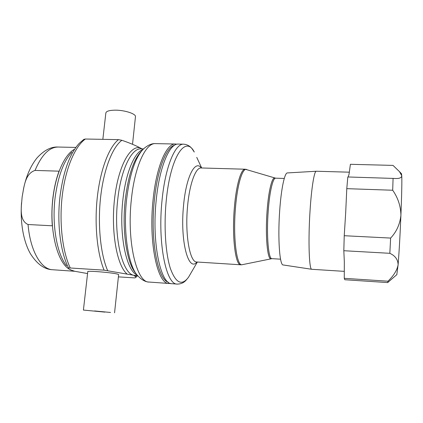 <?xml version="1.0" encoding="UTF-8"?>
<svg xmlns="http://www.w3.org/2000/svg" width="423" height="423" viewBox="0 0 423 423"><rect width="100%" height="100%" fill="white"/><g stroke="black" fill="none" stroke-linecap="round" stroke-linejoin="round"><path stroke-width="0.63" d="M94.572 310.953L110.535 312.47L94.572 310.953M311.762 269.287L283.183 264.967C279.651 265.628 277.662 238.281 279.698 210.543C281.184 188.674 284.674 172.547 287.407 172.928L316.267 171.246M344.354 271.36L311.799 269.292C309.165 270.197 308.071 241.078 310.006 211.368C311.444 187.96 314.284 170.776 316.304 171.241L349.398 172.187M104.841 312.105L83.41 310.07L104.841 312.105M118.63 274.633L117.647 274.136C112.529 272.613 86.281 270.434 87.783 271.656L86.948 278.979M22.139 196.896C21.52 206.101 18.644 220.372 28.045 224.518L52.309 225.797C51.58 216.306 51.807 206.736 52.986 197.076C54.207 187.447 56.233 178.813 59.056 171.172L35.04 170.421C24.772 173.694 23.931 187.759 22.139 196.896M118.392 276.875L134.926 277.916L136.074 277.171L133.758 275.267L104.095 270.16L68.51 267.881L68.812 269.002L73.454 271.043L87.566 273.565M183.746 144.185C175.207 143.244 165.192 166.905 162.025 200.486C157.499 243.405 166.297 285.197 177.322 284.087L171.976 283.701C160.677 284.79 151.614 243.066 156.203 200.248C159.408 166.741 169.634 143.138 178.39 144.079L183.746 144.185C187.294 144.555 190.075 146.099 192.095 148.811L194.279 152.042C185.565 134.715 170.305 156.579 166.207 201.057C163.738 226.405 165.557 253.551 170.4 268.515C175.82 283.225 181.864 286.128 188.526 277.224L191.476 272.148M135.439 116.912L135.482 116.558C135.762 113.739 124.632 110.128 115.368 110.16C109.271 110.234 106.094 111.217 105.835 113.11L102.847 139.341M107.638 270.572C100.537 254.318 97.512 224.576 100.653 196.875C103.788 169.152 112.55 147.045 121.872 140.299C129.274 142.815 135.381 145.348 140.193 147.897L142.033 148.875M121.872 140.299L118.466 139.632L85.398 139.019L83.876 139.341L79.212 143.365C69.895 153.507 63.545 170.792 60.151 195.225C56.703 222.403 60.352 252.002 68.51 267.881M345.676 212.896L346.786 188.663L347.817 176.967L395.373 178.49C399.428 178.675 401.559 177.766 401.771 175.767C401.998 181.98 401.713 195.114 400.919 215.175C400.729 206.138 397.99 197.827 392.692 190.239L393.078 178.332M401.443 173.679L401.771 175.767L399.497 171.653L393.009 165.398L350.397 164.304L349.038 174.223L348.155 176.978M389.837 253.308L390.625 238.075C396.557 231.783 399.989 224.148 400.919 215.175C400.052 235.701 399.111 252.267 398.101 264.861C398.017 259.653 395.262 255.804 389.837 253.308L343.82 250.723L344.322 261.631L344.269 278.323L344.777 279.73L387.732 282.58L387.986 281.2C393.702 275.696 397.075 270.249 398.101 264.861L396.806 274.675M344.269 278.323L387.986 281.2M343.82 250.723L344.232 235.717L390.625 238.075M345.681 212.811L344.232 235.717M346.786 188.663L392.692 190.239M170.596 283.431L169.084 283.495C157.642 284.568 148.436 242.881 153.052 200.116C156.277 166.651 166.62 143.08 175.492 144.021L155.537 143.624C151.862 143.328 147.86 145.089 143.513 148.907L141.065 148.854C131.616 147.971 120.867 169.47 117.71 199.767C113.401 236.552 122.199 273.491 133.758 275.267L137.692 275.696C128.428 266.289 122.929 231.957 126.593 199.487C129.755 173.911 135.397 157.049 143.513 148.907M174.593 145.226C166.313 147.035 157.298 169.766 154.347 200.359C150.107 239.936 157.79 279.672 168.301 282.21M21.525 202.813C19.987 224.454 24.1 242.839 30.535 253.9C37.129 264.164 44.463 269.435 52.537 269.731C41.147 269.398 30.239 250.998 28.045 224.518M74.718 271.27L70.102 269.71M68.484 268.658C56.65 260.838 48.973 228.108 53.092 197.081C55.926 173.604 64.724 154.707 74.152 149.451M137.131 275.045C126.414 270.937 118.821 235.066 122.866 199.979C125.668 173.012 134.414 152.38 142.9 149.504M135.841 273.284C126.932 263.846 121.724 230.916 125.234 199.852C128.248 175.445 133.652 159.207 141.451 151.138M169.084 283.495L149.176 282.056C136.735 283.035 126.562 241.623 131.394 199.228C134.747 166.043 145.882 142.678 155.537 143.624M136.729 275.627L135.201 276.198M66.612 265.797C56.915 254.186 51.622 224.491 55.207 196.949C58.115 176.09 63.656 161.184 71.831 152.243M246.768 169.496L246.54 169.427C242.4 167.905 237.261 184.703 235.437 208.201C232.893 237.848 236.748 266.702 242.168 264.703L240.777 264.793C235.468 265.602 231.841 237.07 234.331 208.127C236.108 185.295 241.052 168.618 245.171 169.216L201.078 167.963C195.727 167.339 189.562 183.698 187.585 206.128C184.777 234.548 189.89 262.683 196.774 262.001L196.758 262.001M196.981 262.011C188.484 272.586 179.944 241.237 183.545 205.578C186.083 176.661 195.177 159.413 201.3 167.968M284.267 178.453L275.632 178.178C272.925 177.702 269.551 191.91 268.203 211.098C266.342 235.357 268.436 259.368 271.936 258.659L242.395 264.655M271.064 258.728C267.436 260.15 265.179 235.823 267.087 211.024C268.478 191.344 272 176.994 274.77 178.03L274.908 178.072M196.753 157.372L201.671 167.979M127.006 273.93C117.039 265.776 110.837 232.095 114.496 199.407C118.054 166.673 130.067 144.835 140.193 147.897M104.095 270.16C97.137 253.477 94.25 223.963 97.385 196.51C100.515 169.036 109.155 146.934 118.466 139.632M70.186 267.828C62.377 251.294 59.014 222.16 62.329 195.082C65.65 167.994 75.104 146.21 85.398 139.019M35.04 170.421C41.644 154.855 49.354 147.061 58.173 147.04L75.833 147.426M114.564 312.824L118.641 274.553M74.845 271.291L52.537 269.731M149.176 282.056C145.496 282.014 141.663 279.894 137.692 275.696M275.632 178.178L245.171 169.216M177.322 284.087C180.885 284.039 183.799 282.76 186.057 280.243L188.526 277.224L197.351 262.038M240.777 264.793L196.774 262.001M280.56 259.177L271.936 258.659M132.521 144.296L135.482 116.558M137.591 275.685L136.074 277.171M23.424 189.277C26.11 176.306 30.636 165.858 37.002 157.932C44.103 150.202 51.162 146.575 58.173 147.04M176.988 144.217L175.492 144.021M83.41 310.054L86.942 279.048M401.57 173.811L399.497 171.653M396.943 274.559L387.791 282.474"/></g></svg>
